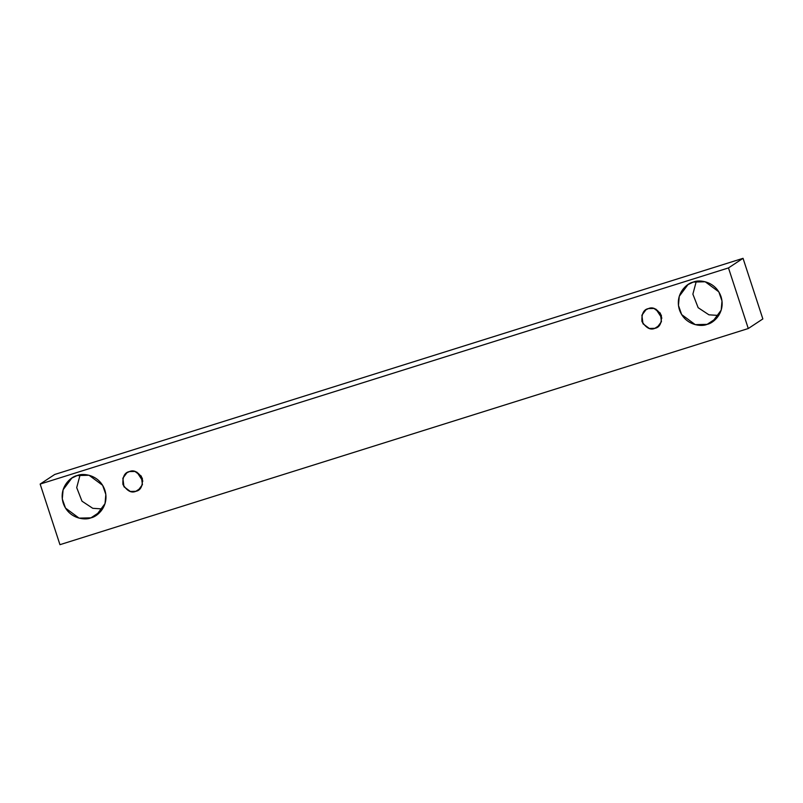 <?xml version="1.0" encoding="UTF-8"?>
<svg xmlns="http://www.w3.org/2000/svg" width="803" height="803" viewBox="0 0 803 803"><rect width="100%" height="100%" fill="white"/><g stroke="black" fill="none" stroke-linecap="round" stroke-linejoin="round"><path stroke-width="1.2" d="M40.15 484.068L728.482 267.921L743.046 258.325L54.714 474.473L40.15 484.068L54.714 474.473L743.046 258.325L728.482 267.921L748.286 328.527L762.85 318.932L743.046 258.325L762.85 318.932L748.286 328.527L59.954 544.675L40.15 484.068L59.954 544.675L748.286 328.527L728.482 267.921L40.15 484.068M696.281 281.361L692.879 294.149L698.158 307.7L708.929 314.816L718.745 315.469L708.929 314.816L698.158 307.7L692.879 294.149L696.281 281.361M80.109 474.854L76.707 487.632L81.986 501.182L92.767 508.309L102.573 508.951L92.767 508.309L81.986 501.182L76.707 487.632L80.109 474.854M707.142 324.352C701.33 327.112 684.808 325.305 679.418 309.747C674.58 294.008 686.956 283.128 693.32 282.064C699.132 279.303 715.654 281.11 721.044 296.668C725.882 312.407 713.506 323.288 707.142 324.352L712.482 321.812L721.204 310.129L721.997 300.964L718.815 291.84L705.205 281.763L693.32 282.064L687.98 284.603L679.258 296.287L678.465 305.451L681.647 314.575L695.257 324.653L707.142 324.352L716.928 317.908L707.142 324.352M90.97 517.835C85.158 520.595 68.646 518.788 63.246 503.23C58.418 487.491 70.784 476.621 77.148 475.557C82.96 472.796 99.482 474.603 104.882 490.161C109.71 505.9 97.344 516.771 90.97 517.835L96.32 515.305L105.032 503.622L105.835 494.447L102.643 485.323L89.043 475.256L77.148 475.557L71.808 478.086L63.096 489.77L62.293 498.944L65.485 508.068L79.085 518.136L90.97 517.835L100.756 511.391L90.97 517.835M135.858 491.306C131.451 493.313 127.135 491.045 122.919 484.49C122.468 476.761 124.636 472.455 129.413 471.582C133.82 469.574 138.136 471.843 142.352 478.397C142.804 486.126 140.635 490.432 135.858 491.306L138.357 490.121L142.422 484.671L141.308 476.139L134.954 471.441L129.413 471.582L126.914 472.756L122.849 478.217L123.963 486.748L130.317 491.446L135.858 491.306L140.425 488.304L135.858 491.306M654.887 328.327C650.47 330.334 646.164 328.056 641.948 321.511C641.497 313.782 643.655 309.476 648.433 308.593C652.839 306.595 657.155 308.864 661.371 315.408C661.823 323.137 659.664 327.443 654.887 328.327L657.376 327.142L661.441 321.692L660.327 313.15L653.983 308.452L648.433 308.593L645.943 309.777L641.878 315.228L642.992 323.77L649.336 328.467L654.887 328.327L659.454 325.315L654.887 328.327M661.883 318.129L656.001 309.195M142.854 481.117L136.972 472.184"/></g></svg>
